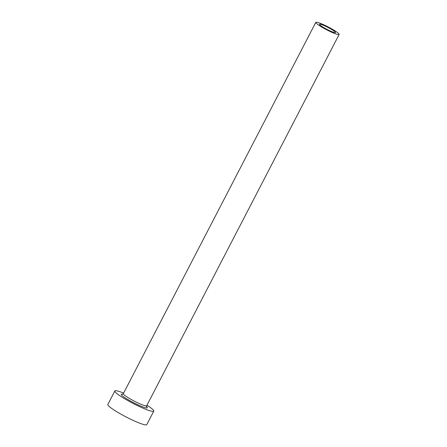 <?xml version="1.0" encoding="UTF-8"?>
<svg xmlns="http://www.w3.org/2000/svg" width="447" height="447" viewBox="0 0 447 447"><rect width="100%" height="100%" fill="white"/><g stroke="black" fill="none" stroke-linecap="round" stroke-linejoin="round"><path stroke-width="0.67" d="M329.914 30.815A8.985 1.095 27.4 0 0 335.451 32.536A8.985 1.095 27.4 0 0 325.036 25.987A8.985 1.095 27.4 0 0 319.499 24.267A8.985 1.095 27.4 0 0 329.914 30.815M323.902 24.87A13.147 1.604 27.4 0 0 315.805 22.35A13.147 1.604 27.4 0 0 331.048 31.933A13.147 1.604 27.4 0 0 339.15 34.453A13.147 1.604 27.4 0 0 323.902 24.87M123.623 393.103A21.914 2.671 27.4 0 0 114.857 390.969A21.914 2.671 27.4 0 0 140.263 406.938A21.914 2.671 27.4 0 0 153.762 411.134A21.914 2.671 27.4 0 0 146.968 405.206M114.857 390.969L107.85 404.485A21.914 2.671 27.4 0 0 133.262 420.454A21.914 2.671 27.4 0 0 146.761 424.65L153.762 411.134M145.711 405.87A14.678 1.788 -152.6 0 1 138.302 404.993A14.678 1.788 -152.6 0 1 124.327 397.271A14.678 1.788 -152.6 0 1 122.724 394.232M315.805 22.35L123.338 393.651A13.147 1.604 27.4 0 0 138.587 403.233A13.147 1.604 27.4 0 0 146.683 405.747L146.644 406.809M339.15 34.453L146.683 405.747M122.5 394.293L123.338 393.651"/></g></svg>
